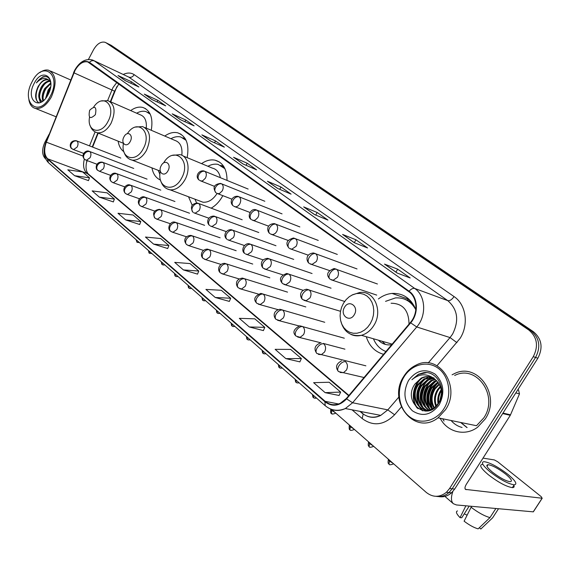 <?xml version="1.0" encoding="UTF-8"?>
<svg xmlns="http://www.w3.org/2000/svg" width="571" height="571" viewBox="0 0 571 571"><rect width="100%" height="100%" fill="white"/><g stroke="black" fill="none" stroke-linecap="round" stroke-linejoin="round"><path stroke-width="0.86" d="M366.268 336.704C369.273 346.055 375.047 351.922 383.584 354.313M188.516 196.767L192.163 205.117M211.149 208.158C215.61 205.653 219.343 201.77 222.355 196.517L222.847 195.617M151.95 167.881C153.121 174.027 155.969 178.088 160.494 180.051M118.126 141.173C118.896 145.983 120.816 149.495 123.871 151.708M87.227 160.587L86.535 162.535M116.884 86.606L110.724 101.845M98.212 133.122L92.623 147.09M187.16 157.639C189.451 144.349 186.303 136.076 177.709 132.822C173.513 131.851 169.202 132.929 164.776 136.062M227.022 180.415C226.994 169.252 223.018 162.507 215.096 160.187C210.635 159.302 206.124 160.451 201.563 163.634M415.866 309.61C411.056 298.369 403.112 292.973 392.041 293.423C387.174 293.894 382.627 295.728 378.402 298.94M151.265 130.281C153.285 118.133 150.523 110.538 142.993 107.498C139.053 106.477 134.949 107.505 130.68 110.588M438.735 496.584C443.424 497.384 447.678 496.135 451.504 492.837L454.673 489.069L537.875 358.203C543.249 347.618 541.758 338.781 533.393 331.701L111.209 45.33L108.483 43.967M331.544 409.407L426.309 492.452C432.989 497.619 439.691 497.569 446.408 492.302L449.591 488.505L533.264 356.682C538.681 346.019 537.19 337.126 528.796 330.002L106.106 42.825L108.661 44.081L531.101 330.852L108.661 44.081L111.209 45.33M533.264 356.682L535.577 357.446C540.973 346.818 539.481 337.953 531.101 330.852C539.481 337.953 540.973 346.818 535.577 357.446L452.146 488.79L535.577 357.446L537.875 358.203M436.165 496.327C440.862 497.134 445.13 495.878 448.963 492.573L452.146 488.79L448.963 492.573C445.13 495.878 440.862 497.134 436.165 496.327M440.184 418.272C447.186 432.133 465.094 436.765 477.592 427.222L485.229 418.978C501.495 395.389 477.356 361.65 454.323 373.677L452.096 374.79L454.323 373.677C477.356 361.65 501.495 395.389 485.229 418.978L477.592 427.222C465.094 436.765 447.186 432.133 440.184 418.272M442.711 418.786L444.06 421.055L442.711 418.786M75.008 70.469C78.827 63.873 83.073 61.018 87.741 61.904L408.815 291.645C417.537 297.441 418.429 313.443 410.378 322.515L346.326 398.529L340.295 403.29C334.756 405.717 329.71 405.06 325.163 401.327L47.657 158.795C44.224 155.062 43.789 149.523 46.351 142.179L75.008 70.469M74.83 70.333L46.151 142.086C43.524 149.609 43.967 155.291 47.486 159.116L324.913 401.741C332.229 407.159 339.459 406.202 346.604 398.879L410.685 322.858C418.936 313.55 418.022 297.141 409.079 291.21L89.454 62.346C84.394 59.869 79.519 62.532 74.83 70.333M462.067 427.472C457.756 426.351 454.102 424.032 451.09 420.506M397.059 272.988L410.178 277.97L397.68 269.169L384.49 264.087L397.059 272.988M384.883 264.302L397.252 273.059L384.49 264.087M395.91 272.11L397.68 269.169M354.241 242.682L367.574 247.971L355.969 239.806L342.586 234.438L354.241 242.682M354.427 242.761L342.586 234.438M354.284 242.654L355.969 239.806M314.5 214.56L327.975 220.099L317.176 212.498L303.665 206.888L314.5 214.56M304.065 207.116L314.692 214.639L303.665 206.888M315.692 215.053L317.176 212.498M277.513 188.38L291.089 194.133L281.003 187.031L267.406 181.235L277.513 188.38M277.699 188.466L267.406 181.235M279.704 189.315L281.003 187.031M125.349 80.704L138.903 86.999L131.537 81.817L118.004 75.508L125.349 80.704M118.404 75.743L125.549 80.796L118.004 75.508M130.78 83.23L131.537 81.817M152.079 99.618L165.683 105.849L157.874 100.353L144.277 94.101L152.079 99.618M144.684 94.336L152.271 99.711L144.277 94.101M157.039 101.888L157.874 100.353M180.479 119.717L194.126 125.87L185.818 120.024L172.185 113.85L180.479 119.717M172.592 114.086L180.679 119.81L172.185 113.85M184.897 121.709L185.818 120.024M210.728 141.123L224.382 147.168L215.538 140.944L201.884 134.87L210.728 141.123M202.291 135.106L210.927 141.208L201.884 134.87M214.51 142.8L215.538 140.944M243.003 163.963L256.629 169.873L247.2 163.235L233.56 157.282L243.003 163.963M243.189 164.041L233.56 157.282M246.051 165.283L247.2 163.235M106.106 42.825L105.085 42.297C100.874 41.312 97.006 43.817 93.494 49.813L88.426 59.455M49.042 134.363L44.959 142.129C41.79 149.145 41.854 154.584 45.145 158.445L45.594 158.845M249.291 326.969L264.801 327.354L254.816 318.832L239.32 318.332L249.291 326.969L263.395 330.588M285.835 358.617L301.374 358.552L290.66 349.409L275.129 349.338L285.835 358.617L299.875 361.864M325.149 392.655L340.666 392.077L329.146 382.242L313.615 382.67L325.149 392.655L339.067 395.475M153.613 244.117L168.888 245.53L160.687 238.535L145.448 237.044L153.613 244.117L167.696 248.528M125.656 219.906L140.809 221.577L133.1 215.003L117.983 213.269L125.656 219.906L139.681 224.51M99.375 197.152L114.393 199.043L107.134 192.848L92.152 190.892L99.375 197.152L113.322 201.906M74.615 175.711L89.497 177.802L82.645 171.957L67.806 169.815L74.615 175.711L88.476 180.6M215.231 297.477L230.684 298.248L221.355 290.289L205.917 289.411L215.231 297.477L229.356 301.402M183.405 269.919L198.787 271.032L190.043 263.581L174.697 262.375L183.405 269.919L197.53 274.109M198.787 271.032L197.502 274.166M168.888 245.53L167.674 248.585M140.809 221.577L139.659 224.567M114.393 199.043L113.301 201.963M89.497 177.802L88.455 180.657M230.684 298.248L229.335 301.459M264.801 327.354L263.367 330.645M301.374 358.552L299.846 361.928M340.666 392.077L339.038 395.539M50.255 96.278C62.189 74.337 42.682 59.784 32.055 81.839C20.37 102.916 39.021 118.625 50.255 96.278M28.864 99.697C29.742 104.629 31.955 107.555 35.509 108.476C41.29 109.154 46.586 105.307 51.39 96.92C57.086 83.337 56.186 74.451 48.699 70.247C45.937 69.534 42.989 70.304 39.849 72.574M45.63 98.348L48.121 90.04L50.648 86.749M46.622 97.013L48.985 90.404L50.341 88.419M43.018 100.967C41.519 97.634 42.076 93.508 44.681 88.584L50.833 82.816M43.539 100.539C42.504 97.206 43.168 93.344 45.544 88.948L50.862 83.566M42.29 101.51L41.919 101.452C37.936 99.325 37.707 94.543 41.219 87.113C43.71 83.145 46.522 81.061 49.67 80.868M42.154 101.602C38.778 99.011 38.757 94.308 42.09 87.477C44.381 83.78 47.022 81.71 50.02 81.268M50.783 82.21C49.52 77.499 46.843 75.715 42.761 76.857L36.366 82.909C40.962 78.091 45.173 77.221 49.013 80.29L47.636 79.597C44.331 79.098 41.326 81.232 38.607 86C41.604 81.325 44.859 79.298 48.371 79.919L48.535 79.969M49.013 80.29L50.819 82.559M34.124 83.487C25.138 99.739 39.527 111.688 48.092 94.565C57.228 77.806 42.34 66.529 34.124 83.487M36.366 82.909C39.449 78.627 42.697 76.514 46.108 76.585M38.393 85.878C34.496 94.415 34.745 100.111 39.142 102.987C34.296 100.981 35.416 89.162 41.155 82.674M40.648 102.452L39.727 99.854M39.57 96.199C40.056 91.738 41.712 87.756 44.538 84.251M43.039 97.52C43.532 93.152 45.152 89.254 47.9 85.828M46.808 96.742L50.291 88.648M40.391 102.566L39.142 98.612M42.775 101.16L42.604 99.989M95.364 114.692C96.856 106.791 94.957 105.321 89.654 110.282C88.141 118.154 90.047 119.624 95.364 114.692M146.276 128.147C146.861 120.902 144.841 116.441 140.202 114.764L109.889 101.474M150.223 114.164L145.962 111.566C143.021 110.788 139.916 111.338 136.662 113.208M149.795 113.301L147.825 112.323M130.174 141.594C133.921 135.02 127.397 130.067 123.986 136.812C120.267 143.3 126.705 148.367 130.174 141.594M181.835 155.248C182.599 147.168 180.293 142.222 174.926 140.409L144.977 127.59M186.089 140.316L180.693 136.969C177.567 136.226 174.319 136.804 170.943 138.703M185.511 139.167L182.92 137.804M158.174 170.315L159.937 174.398M167.967 170.8C171.928 163.984 164.833 158.595 161.243 165.604C157.31 172.328 164.312 177.831 167.967 170.8M220.349 177.681C219.257 172.335 216.595 169.144 212.369 168.124L183.077 155.947M224.967 168.716L218.101 164.398C214.796 163.734 211.406 164.362 207.93 166.275M224.196 167.217L220.82 165.347M194.947 199.193L196.595 202.933M199.179 200.785L202.983 202.22C208.351 202.591 213.047 199.664 217.087 193.448M354.263 314.757C359.33 306.798 349.074 299.011 344.549 307.255C339.517 315.085 349.623 323.029 354.263 314.757M409.022 324.135C408.815 310.339 402.833 303.372 391.092 303.237M415.845 309.767C411.177 301.324 404.382 297.37 395.446 297.912L385.546 301.36M413.896 305.378L409.585 301.552L404.532 299.14M382.02 341.222L385.432 344.434M373.434 338.76C376.011 345.005 380.179 349.259 385.932 351.529M378.38 340.18C382.042 343.892 386.453 345.426 391.62 344.784M379.608 341.344L379.03 340.366M407.751 299.532L409.243 299.461M392.141 293.415L392.541 293.387M487.199 466.015L486.842 465.886L487.199 466.015M460.933 422.526L467.114 427.572M517.79 389.793L518.518 389.993L517.933 389.565M452.86 491.474C450.833 497.377 451.004 501.459 453.374 503.729L456.436 504.95L533.235 511.844L542.129 498.233L465.451 489.397C464.587 488.419 464.901 486.692 466.379 484.222L510.296 415.317L502.68 413.554M542.129 498.233L541.215 496.663L497.648 461.739L494.407 459.948L483.016 458.12M518.518 389.993L519.482 393.904L510.296 415.317M505.62 474.058C498.29 468.47 492.43 465.344 488.048 464.68C485.543 465.03 487.02 467.535 492.48 472.188C499.839 477.827 505.749 481.003 510.203 481.71C512.744 481.317 511.216 478.769 505.62 474.058M467.071 515.178L464.273 513.836M465.872 505.799L460.048 517.647L461.746 517.769L469.226 506.099M482.309 464.423C478.898 464.908 480.882 468.32 488.262 474.658C498.255 482.352 506.299 486.678 512.387 487.627C514.028 487.613 514.521 486.842 513.871 485.329M490.061 471.846C500.075 479.526 508.119 483.858 514.2 484.829C517.661 484.279 515.57 480.803 507.933 474.387C497.969 466.8 490.011 462.56 484.065 461.668C480.668 462.132 482.666 465.522 490.061 471.846M471.018 507.191C478.205 512.651 484.529 516.12 489.989 517.59L478.134 528.86C474.023 527.711 469.348 525.156 464.102 521.187L471.582 506.306M495.864 508.49L489.989 517.59M479.333 527.718L480.839 529.017L492.659 517.79L498.519 508.725M492.659 517.79L493.965 515.77M457.478 510.917C455.522 511.595 456.379 513.836 460.048 517.647M480.839 529.017L481.738 528.168M487.391 465.715L486.799 465.486M443.995 408.622C452.211 395.682 449.484 376.66 438.514 368.495C427.665 360.13 411.634 364.262 404.011 376.903C396.231 389.415 398.401 407.68 408.943 416.28C419.364 425.067 435.944 421.683 443.995 408.622M445.644 409.535C461.568 386.089 438.392 352.899 416.081 365.126C411.07 367.524 406.98 371.271 403.811 376.36C386.824 401.085 414.575 436.501 438.05 417.829L445.644 409.535M438.05 417.829L476.507 425.723L483.815 417.879C499.097 395.717 476.321 364.02 454.687 375.49M438.114 403.997C437.208 399.065 438.093 394.511 440.769 390.321L441.205 389.693M438.728 403.083C438.185 398.637 439.063 394.554 441.376 390.821M435.909 406.502C433.617 400.785 434.16 395.132 437.536 389.536L440.277 386.346M436.437 405.995C434.488 400.428 435.123 395.004 438.35 389.736L440.534 387.067M433.889 408.065C430.241 401.927 430.37 395.489 434.274 388.744L439.128 383.933M434.381 407.737C431.076 401.677 431.312 395.41 435.095 388.944L439.427 384.476M431.962 409.093C426.958 402.776 426.637 395.724 430.984 387.945L437.843 382.035M432.44 408.879C427.772 402.584 427.565 395.674 431.812 388.144L438.171 382.47M430.627 410.121C423.796 403.947 422.811 396.281 427.665 387.138L434.11 381.399L436.465 380.493M430.563 409.607C424.538 403.312 423.853 395.889 428.493 387.338L434.938 381.606L436.815 380.85M429.321 410.57C420.734 404.925 419.064 396.845 424.31 386.317L430.784 380.557L435.002 379.244M429.606 410.485C421.484 404.661 419.999 396.674 425.152 386.524L431.619 380.771L435.373 379.537M428.842 410.699C418.964 409.557 414.318 394.847 420.934 385.496L427.422 379.708L433.503 378.245M428.807 410.713C419.385 408.822 415.467 394.711 421.783 385.703L428.264 379.922L433.889 378.473M435.031 379.265C430.677 376.146 426.052 375.761 421.162 378.123L414.946 384.04C401.948 402.027 427.344 422.526 438.571 403.362C447.414 390.528 437.55 370.679 423.775 372.642L418.372 374.312L411.934 379.708C419.678 373.355 427.379 373.206 435.031 379.265C441.933 385.718 443.26 393.498 439.006 402.612L434.467 407.673C421.99 417.265 407.815 398.008 417.522 384.668L424.032 378.851L431.933 377.481M431.383 409.8C419.542 413.939 410.042 396.331 418.379 384.875L424.881 379.065L432.333 377.652M433.296 377.774L434.003 377.916M414.946 384.04L422.119 377.902L426.13 376.817L430.705 377.06M408.522 380.479C402.733 392.113 404.011 402.205 412.355 410.763C422.255 417.13 431.205 415.146 439.206 404.818C445.144 392.784 443.76 382.541 435.052 374.091C425.01 368.124 416.166 370.251 408.522 380.479M411.934 379.708L418.622 374.376L426.544 372.656M418.1 408.743C410.485 400.321 413.254 383.091 423.668 377.11M422.79 410.82L420.335 407.88M419.635 406.73C414.239 397.716 417.929 382.748 427.593 377.638M425.745 411.113L424.61 409.821M424.56 409.757L423.696 408.558M422.99 407.394C417.651 398.43 421.312 383.612 430.891 378.523M426.309 408.058C421.034 399.129 424.66 384.461 434.153 379.401M429.606 408.708C424.974 397.716 427.336 388.387 436.672 380.7M432.582 408.807C428.607 398.908 430.52 390.2 438.328 382.684M440.227 400.078L441.483 394.275M417.173 408.029C410.356 399.729 412.904 383.683 422.426 377.538M422.347 410.713L419.599 407.309M418.736 405.738C414.582 394.59 417.208 385.304 426.601 377.874M425.416 411.113L424.174 409.714M424.082 409.593L422.961 407.98M422.09 406.388C418.2 396.288 420.249 387.473 428.229 379.936M427.422 379.708L428.264 379.922L429.899 378.766M425.409 407.03C421.584 397.031 423.611 388.301 431.476 380.836M431.576 380.757L433.161 379.644M428.7 407.673C424.938 397.773 426.937 389.122 434.695 381.728M434.866 381.592L436.394 380.514M431.969 408.301C428.264 398.501 430.241 389.943 437.886 382.613M438.135 382.42L437.407 382.235M439.77 401.156L441.519 393.084M533.393 331.701L528.796 330.002M454.673 489.069L449.591 488.505M116.848 82.431L112.937 87.634L107.626 100.546M123.272 74.444C127.39 72.517 131.03 72.588 134.199 74.665L454.038 296.57C451.925 299.654 449.834 301.01 447.778 300.639L128.825 77.114L94.051 60.726M454.038 296.57C465.979 304.364 469.055 324.521 460.098 338.367L437.036 365.69M410.685 322.858L416.737 326.962L450.041 337.575L452.553 334.135C459.298 320.574 457.706 309.403 447.778 300.639L414.724 288.455C425.652 295.635 426.815 315.642 416.737 326.962L352.607 402.755L345.348 408.536C340.373 410.899 335.505 411.084 330.752 409.086M46.151 142.086L73.723 72.745M46.008 142.008C42.861 150.737 43.667 157.625 48.421 162.685L47.486 159.116M324.913 401.741L325.213 405.703C331.187 410.628 337.896 411.577 345.348 408.536L380.743 415.388L387.816 409.878L398.886 397.016M346.604 398.879L352.607 402.755L387.816 409.878L394.604 414.774C383.962 425.338 373.17 426.608 362.214 418.579L352.057 409.835M409.079 291.21C411.127 288.933 413.011 288.02 414.724 288.455L94.372 60.94C92.645 60.276 91.003 60.747 89.454 62.346M74.808 70.019C79.654 61.704 85.55 58.363 92.502 59.998L128.825 77.114C130.923 77.799 132.715 76.978 134.199 74.665M401.292 407.037L394.604 414.774M359.966 411.37L361.893 413.019C367.596 417.601 373.877 418.393 380.743 415.388C376.125 417.729 371.528 417.951 366.967 416.073M428.207 362.942L450.041 337.575L456.943 342.657M363.163 414.011L362.214 418.579M325.163 401.327L338.61 403.983M73.93 72.817L114.557 91.189L110.353 101.681M46.351 142.179L83.016 156.026M95.093 131.894L89.504 145.876M84.351 159.088C82.816 165.297 83.573 169.922 86.635 172.963L348.667 395.753M47.657 158.795L88.177 173.862L348.931 395.432M114.507 91.296L118.875 83.887M89.54 117.176C86.678 131.694 100.939 135.57 107.869 121.723C116.841 105.906 103.28 92.409 93.68 107.027M95.543 132.129L97.32 132.757C102.43 133.343 107.005 130.195 111.052 123.307C115.899 111.823 114.892 104.272 108.026 100.66L101.317 100.988M149.609 112.965L148.945 112.808M123.464 143.364C120.338 158.667 135.805 163.377 143.157 148.888C152.814 132.122 137.333 117.819 127.354 133.657M129.945 159.388L132.186 160.137C137.568 160.615 142.307 157.396 146.419 150.494C151.551 138.296 150.273 130.316 142.579 126.562L135.463 127.076M185.154 138.56L183.926 138.225M160.315 171.321C156.533 187.673 173.527 193.769 181.471 178.373C192.02 160.301 173.755 145.241 163.584 162.963M167.26 188.958L170.158 189.85C175.782 190.15 180.672 186.867 184.804 180.001C190.835 169.666 188.066 155.797 179.922 154.634L172.399 155.383M223.618 166.268L221.691 165.697M370.258 323.693L372.242 319.567L373.434 315.121L373.777 310.588L373.263 306.206L371.914 302.195L369.801 298.761L367.046 296.071L363.791 294.265L360.194 293.415L356.454 293.565L352.742 294.693L349.245 296.742L346.133 299.604L343.556 303.137L341.636 307.169L340.466 311.502L340.102 315.927L340.559 320.238L341.829 324.214L343.842 327.654L346.518 330.402L349.716 332.308L353.285 333.264L357.046 333.221L360.815 332.165L364.398 330.152L367.596 327.283L370.258 323.693M350.908 334.399C354.198 335.948 357.703 336.255 361.414 335.313C366.503 333.864 370.672 330.545 373.905 325.363C383.377 310.795 373.891 289.868 359.53 292.545L351.936 295.071M411.427 301.781L404.325 299.061M204.96 171.4L203.854 170.929C198.465 169.987 194.69 176.889 199.236 180.129C197.83 178.802 197.716 176.931 198.894 174.533C200.649 171.85 202.669 170.808 204.96 171.4C206.616 173.027 206.766 175.29 205.41 178.195L202.748 180.757L201.399 181.028L199.893 180.507M200.185 180.7L214.532 186.36M221.784 183.912L220.556 183.405C213.968 184.305 212.426 187.431 215.938 192.777C214.546 191.449 214.446 189.565 215.652 187.131C217.444 184.404 219.492 183.327 221.784 183.912C223.504 185.589 223.668 187.902 222.276 190.857L219.599 193.419L217.908 193.683L216.602 193.155M216.909 193.355L231.926 199.172M239.206 196.867L237.85 196.324C232.261 195.667 228.778 202.205 233.246 205.881C231.855 204.554 231.783 202.655 233.018 200.185C234.845 197.409 236.908 196.303 239.206 196.867C240.991 198.594 241.169 200.963 239.749 203.961L238.393 205.667L236.722 206.659L235.352 206.823L233.903 206.252M234.231 206.474L249.962 212.441M299.854 226.923L255.751 209.707C250.569 208.094 246.736 217.037 251.176 219.464C249.798 218.136 249.748 216.216 251.019 213.711C252.882 210.892 254.966 209.75 257.264 210.292C259.113 212.084 259.313 214.503 257.864 217.551L255.18 220.113L253.445 220.435L251.832 219.828M252.189 220.056L268.684 226.187M275.993 224.217L274.294 223.589C265.779 224.075 267.1 231.762 269.776 233.539C268.413 232.226 268.384 230.291 269.683 227.743C271.596 224.874 273.695 223.696 275.993 224.217C277.913 226.066 278.134 228.543 276.649 231.648L275.301 233.325L273.63 234.331L272.239 234.553L270.426 233.903M270.804 234.153L288.141 240.434M295.428 238.671L293.508 238C286.613 240.041 285.136 243.424 289.076 248.157C287.727 246.843 287.72 244.888 289.062 242.304C291.01 239.385 293.13 238.171 295.428 238.671C297.427 240.584 297.662 243.118 296.149 246.279L291.767 249.199L289.725 248.513M290.132 248.778L308.376 255.208M315.613 253.674L313.436 252.967C305.078 253.874 306.363 261.454 309.118 263.331C307.783 262.025 307.805 260.055 309.182 257.428C311.181 254.459 313.322 253.21 315.613 253.674C317.69 255.658 317.947 258.256 316.398 261.468L312.08 264.409L309.76 263.681M310.203 263.966L329.453 270.533M336.583 269.276L334.099 268.527C327.269 271.218 325.884 274.744 329.945 279.105C328.632 277.806 328.682 275.822 330.102 273.152C332.144 270.126 334.306 268.834 336.583 269.276C338.753 271.325 339.038 273.987 337.447 277.263L333.236 280.204L330.588 279.447M331.059 279.754L376.717 295.1M198.794 203.576L197.43 203.026C191.478 203.797 189.986 206.866 192.941 212.234C191.62 210.935 191.528 209.129 192.677 206.809C194.44 204.118 196.481 203.04 198.794 203.576C200.442 205.267 200.592 207.566 199.229 210.471L195.146 213.233L193.712 212.662M194.09 212.912L208.879 218.208M215.574 216.702L214.075 216.124C208.344 215.809 205.56 222.055 209.614 225.502C208.294 224.203 208.222 222.383 209.4 220.028C211.199 217.301 213.261 216.188 215.574 216.702C217.287 218.45 217.451 220.799 216.059 223.753L211.969 226.53L210.378 225.93M210.778 226.195L226.316 231.626M232.961 230.299L231.298 229.685C225.716 229.342 222.733 235.916 226.88 239.249C225.566 237.957 225.516 236.116 226.73 233.732C228.564 230.955 230.641 229.813 232.961 230.299C234.738 232.104 234.917 234.51 233.496 237.507L229.406 240.312L227.643 239.67M228.072 239.956L244.417 245.523M250.983 244.395L249.127 243.738C243.903 243.003 240.491 250.89 244.773 253.495C243.474 252.211 243.446 250.355 244.688 247.928C246.565 245.109 248.663 243.931 250.983 244.395C252.832 246.258 253.024 248.72 251.568 251.775L247.5 254.587L245.537 253.917M245.994 254.216L263.224 259.912M269.676 259.02L267.599 258.328C259.334 259.37 260.897 266.436 263.338 268.277C262.053 266.992 262.046 265.122 263.324 262.66C265.237 259.791 267.356 258.577 269.676 259.02C271.596 260.947 271.81 263.459 270.319 266.571L266.293 269.398L263.338 268.277M264.587 269.012L282.802 274.837M289.076 274.194L286.735 273.466C280.104 276.029 278.727 279.405 282.602 283.616C281.332 282.338 281.353 280.454 282.666 277.956C284.622 275.036 286.763 273.78 289.076 274.194C291.074 276.193 291.31 278.769 289.782 281.931L285.835 284.765L282.602 283.616M283.88 284.365L303.201 290.311M309.232 289.961L306.584 289.204C298.505 290.782 300.153 297.619 302.616 299.547C301.367 298.283 301.409 296.378 302.758 293.844C304.757 290.867 306.92 289.576 309.232 289.961C311.309 292.024 311.566 294.665 310.003 297.884L306.163 300.71L302.616 299.547M303.929 300.317L340.502 311.302M137.461 242.461L136.926 242.168L136.548 240.063M77.042 141.087L76.221 140.702C69.091 140.23 69.319 147.632 71.867 148.674C70.59 147.418 70.419 145.783 71.354 143.778C72.881 141.401 74.772 140.502 77.042 141.087C78.298 142.472 78.348 144.456 77.178 147.032L73.602 149.588L71.867 148.674L72.738 149.188M73.031 149.388L83.68 153.421M149.909 253.417L149.374 253.117L149.017 251.004M89.918 151.665L89.033 151.258C85.6 149.666 80.383 155.233 84.651 159.366C83.373 158.103 83.216 156.461 84.173 154.427C85.721 152.007 87.634 151.087 89.918 151.665C91.217 153.092 91.267 155.112 90.075 157.724L86.457 160.294L84.651 159.366L85.529 159.873M85.836 160.087L96.949 164.234M162.706 264.68L162.178 264.387L161.829 262.253M103.194 162.578L102.238 162.143C95.421 161.529 95.029 169.223 97.841 170.394C96.563 169.13 96.413 167.467 97.391 165.404C98.969 162.956 100.903 162.014 103.194 162.578C104.536 164.041 104.6 166.104 103.387 168.759L99.718 171.343L97.841 170.394M99.04 171.122L110.653 175.383M175.882 276.264L175.347 275.971L175.019 273.837M116.898 173.834L115.863 173.377C112.401 171.928 107.112 177.438 111.452 181.771C110.174 180.507 110.039 178.83 111.038 176.739C112.644 174.255 114.6 173.284 116.898 173.834C118.283 175.347 118.361 177.445 117.126 180.136L113.415 182.749L111.452 181.771M112.673 182.513L124.813 186.888M189.436 288.191L188.901 287.905L188.587 285.75M131.044 185.461L129.924 184.975C126.384 183.584 121.152 189.208 125.506 193.519C124.235 192.256 124.107 190.564 125.128 188.444C126.769 185.918 128.739 184.925 131.044 185.461C132.479 187.017 132.572 189.158 131.309 191.892L127.561 194.525L125.506 193.519M126.748 194.268L139.46 198.772M203.39 300.467L202.862 300.182L202.562 298.019M145.662 197.473L144.442 196.959C140.816 195.632 135.655 201.385 140.023 205.653C138.753 204.389 138.646 202.684 139.688 200.542C141.358 197.973 143.35 196.952 145.662 197.473C147.147 199.072 147.247 201.263 145.962 204.04L142.186 206.688L140.023 205.653M141.287 206.416L154.613 211.042M217.765 313.115L217.237 312.837L216.966 310.66M160.772 209.885L159.437 209.343C153.699 210.164 152.229 213.119 155.026 218.201C153.763 216.937 153.67 215.217 154.741 213.04C156.44 210.435 158.452 209.386 160.772 209.885C162.314 211.534 162.421 213.768 161.108 216.595L157.31 219.257L155.026 218.201M156.311 218.971L170.301 223.718M232.583 326.148L232.054 325.87L231.797 323.686M176.403 222.726L174.933 222.148C170.222 220.72 166.568 228.743 170.551 231.176C169.287 229.913 169.209 228.179 170.308 225.966C172.042 223.325 174.069 222.24 176.403 222.726C177.995 224.424 178.116 226.708 176.782 229.578L172.963 232.261L170.551 231.176M171.857 231.962L186.567 236.829M247.857 339.588L247.329 339.317L247.1 337.118M192.57 236.009L190.957 235.402C186.16 235.502 182.427 239.606 186.603 244.602C185.354 243.339 185.297 241.59 186.417 239.349C188.187 236.658 190.236 235.552 192.57 236.009C194.219 237.772 194.361 240.105 192.991 243.01L189.179 245.716L186.603 244.602M187.945 245.394L203.44 250.383M263.609 353.449L263.088 353.185L262.881 350.979M209.314 249.77L207.53 249.12C201.841 249.07 199.472 255.465 203.233 258.499C201.991 257.243 201.948 255.48 203.098 253.21C204.903 250.476 206.973 249.327 209.314 249.77C211.027 251.583 211.184 253.967 209.785 256.929L205.981 259.641L203.233 258.499M204.596 259.313L220.97 264.423M279.869 367.753L279.347 367.488L279.169 365.276M226.666 264.023L224.681 263.345C219.043 263.345 216.68 269.962 220.463 272.902C219.228 271.646 219.207 269.869 220.385 267.563C222.226 264.787 224.317 263.602 226.666 264.023C228.436 265.9 228.607 268.334 227.179 271.346L223.411 274.073L220.463 272.902M221.855 273.73L239.199 278.962M296.656 382.52L296.142 382.27L295.992 380.043M244.645 278.798L242.447 278.084C234.388 279.405 236.094 285.985 238.321 287.834C237.101 286.585 237.093 284.786 238.307 282.452C240.191 279.626 242.304 278.405 244.645 278.798C246.486 280.739 246.679 283.237 245.223 286.292L241.497 289.026L238.321 287.834M239.749 288.676L258.199 294.029M314 397.78L313.486 397.53L313.365 395.303M263.302 294.129L260.847 293.387C254.409 296.142 253.074 299.454 256.85 303.322C255.637 302.08 255.658 300.267 256.907 297.898C258.827 295.021 260.961 293.765 263.302 294.129C265.215 296.135 265.429 298.69 263.938 301.802L260.29 304.529L256.85 303.322M258.313 304.179L278.056 309.66M331.929 413.554L331.416 413.311L331.658 410.421L330.723 409.079M282.674 310.046L279.911 309.282C272.074 311.088 273.823 317.469 276.079 319.403C274.887 318.168 274.929 316.341 276.214 313.936C278.177 311.009 280.332 309.71 282.674 310.046C284.665 312.123 284.893 314.742 283.366 317.904L279.833 320.616L276.079 319.403M335.02 412.455L331.658 410.421M277.585 320.281L298.94 325.913M349.266 425.538C349.017 428.657 349.245 430.02 349.959 429.628L350.251 426.723L349.466 425.117M302.794 326.576L299.682 325.798C293.523 329.246 292.316 332.679 296.064 336.105C294.886 334.877 294.957 333.043 296.27 330.595C298.276 327.618 300.453 326.277 302.794 326.576C304.864 328.725 305.121 331.416 303.558 334.635L300.175 337.318L296.064 336.105M353.67 428.8L350.251 426.723M297.605 337.004L321.13 342.864M368.445 442.332C367.745 447.671 369.309 445.673 369.152 446.515L369.487 443.596L368.623 441.897M318.425 354.398L321.366 354.655L324.549 352.029C326.148 348.753 325.87 345.997 323.714 343.763C321.38 343.506 319.182 344.891 317.126 347.917C315.77 350.408 315.677 352.257 316.834 353.47C313.593 348.974 314.714 345.484 320.195 343M372.977 445.715L369.487 443.596M388.294 459.719C387.573 465.158 389.158 463.117 389.022 464.002L389.401 461.068L388.451 459.277M340.095 372.492L343.464 372.663L346.39 370.129C348.032 366.789 347.725 363.963 345.484 361.65C343.15 361.429 340.937 362.856 338.831 365.947C337.44 368.473 337.311 370.336 338.446 371.535C335.156 367.317 336.169 363.777 341.479 360.915M392.962 463.224L389.401 461.068M466.172 489.69L465.051 488.747M502.987 413.076L510.545 414.832M519.482 393.904L515.799 392.919M460.626 422.461L466.957 427.593M145.619 108.668L142.993 107.498M181.071 134.292L177.709 132.822M219.5 162.057L215.096 160.187M409.207 299.461L392.041 293.423M451.504 492.837L446.408 492.302M87.741 61.904L89.012 62.496M74.708 70.204L73.559 72.695M48.421 162.685L325.213 405.703M105.928 42.711L107.641 43.553M360.451 411.463L362.721 413.404M87.006 160.508C85.414 166.289 85.8 170.743 88.177 173.862M97.841 132.972L92.252 146.947M243.196 164.048L233.967 157.517M277.706 188.466L267.813 181.464M354.434 242.761L342.985 234.652M70.668 79.961L50.462 71.032M48.371 79.919L47.636 79.597M56.044 116.762L35.509 108.476M123.443 143.321L97.32 132.757C93.801 131.78 91.389 129.353 90.09 125.477M160.273 171.136L132.186 160.137C128.147 159.159 125.413 156.461 123.986 152.036M202.983 202.22L170.158 189.85C165.447 188.908 162.3 185.875 160.708 180.764M392.163 344.135L361.414 335.313C350.373 336.726 343.414 331.687 340.552 320.195M248.149 189.058L204.896 171.357M264.823 201.256L221.734 183.876M282.045 213.868L239.185 196.852M318.268 240.434L276.057 224.267M337.318 254.423L295.55 238.764M357.032 268.934L315.813 253.838M377.438 283.994L336.89 269.526M242.183 219.756L198.687 203.497M258.799 232.525L215.488 216.637M275.971 245.723L232.904 230.263M293.715 259.384L250.969 244.388M312.073 273.53L269.712 259.048M331.052 288.198L289.183 274.28M344.656 301.459L309.418 290.118M136.091 239.656L136.926 242.168L139.545 242.689M120.795 158.06L76.849 140.944M148.531 250.576C148.838 252.653 149.124 253.503 149.374 253.117L152.022 253.645M133.742 168.438L89.718 151.522M161.322 261.811C161.629 263.909 161.914 264.766 162.178 264.387C162.542 264.973 163.442 265.144 164.855 264.915M147.068 179.123L102.994 162.435M174.483 273.366C174.79 275.486 175.076 276.35 175.347 275.971C175.697 276.557 176.596 276.735 178.059 276.507M160.801 190.143L116.705 173.691M188.03 285.257C188.316 287.384 188.608 288.262 188.901 287.905C189.258 288.498 190.172 288.676 191.649 288.434M174.954 201.506L130.852 185.318M201.977 297.505C202.255 299.639 202.548 300.532 202.862 300.182C203.19 300.774 204.118 300.953 205.646 300.724M189.551 213.226L145.477 197.33M216.338 310.117C216.616 312.273 216.916 313.179 217.237 312.837C217.558 313.429 218.5 313.615 220.056 313.379M204.604 225.317L160.594 209.75M231.141 323.115C231.419 325.292 231.719 326.212 232.054 325.87C232.361 326.476 233.318 326.655 234.917 326.419M220.135 237.807L176.232 222.597M246.408 336.512C246.672 338.71 246.986 339.645 247.329 339.317C247.636 339.916 248.599 340.102 250.234 339.866M236.173 250.712L192.42 235.894M262.146 350.33C262.417 352.557 262.724 353.506 263.088 353.185C263.374 353.792 264.352 353.977 266.029 353.742M252.732 264.052L209.186 249.67M278.391 364.598C278.655 366.839 278.976 367.81 279.347 367.488C279.604 368.102 280.604 368.288 282.338 368.059M269.84 277.856L226.566 263.945M295.164 379.322C295.428 381.592 295.749 382.57 296.142 382.27C296.406 382.884 297.412 383.077 299.175 382.841M287.534 292.138L244.595 278.755M312.494 394.532C312.751 396.831 313.079 397.83 313.486 397.53C313.722 398.151 314.749 398.344 316.577 398.115M305.82 306.934L260.847 293.387M330.737 409.307C330.502 412.376 330.73 413.711 331.416 413.311C331.451 414.353 332.914 414.296 335.805 413.14M324.749 322.28L282.738 310.096M344.327 338.196L302.944 326.705M354.42 429.456C351.45 430.62 349.959 430.677 349.959 429.628M344.934 349.166L323.222 343.414M373.691 446.344C370.643 447.521 369.123 447.578 369.152 446.515M365.875 365.825L316.834 353.47M393.647 463.83C390.535 465.022 388.994 465.079 389.022 464.002M364.034 377.517L338.446 371.535M453.374 503.729L444.916 496.399M542.207 498.24L533.321 511.852M486.999 466.329L488.048 464.68M512.387 487.627L514.2 484.829M434.938 381.606L434.11 381.399M431.619 380.771L430.784 380.557M424.881 379.065L424.032 378.851"/></g></svg>
